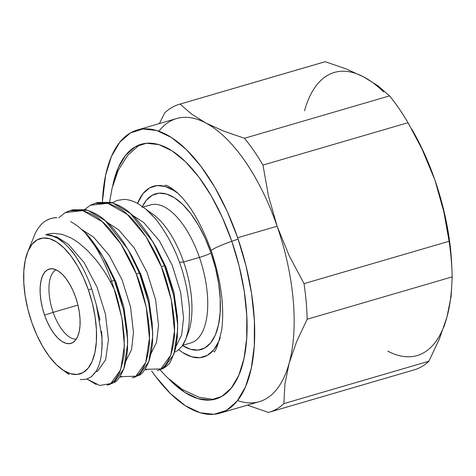 <?xml version="1.0" encoding="UTF-8"?>
<svg xmlns="http://www.w3.org/2000/svg" width="476" height="476" viewBox="0 0 476 476"><rect width="100%" height="100%" fill="white"/><g stroke="black" fill="none" stroke-linecap="round" stroke-linejoin="round"><path stroke-width="0.71" d="M56.001 269.767A36.325 16.434 -106.3 0 0 53.151 312.339L44.566 315.118A38.717 17.517 73.7 0 1 51.634 268.738A38.717 17.517 73.7 0 1 75.648 297.321L72.888 290.39L69.639 284.065L66.027 278.591L62.183 274.182L58.256 270.999L54.407 269.172L50.771 268.773L47.499 269.809L44.708 272.242L42.513 275.985L40.99 280.888L40.198 286.76L40.18 293.389L40.924 300.505L42.406 307.841L44.566 315.118L47.326 322.05L50.575 328.375L54.187 333.849L58.03 338.257L61.957 341.441L65.807 343.267L69.442 343.666L72.715 342.631L75.505 340.197L77.701 336.455L79.224 331.552L80.016 325.679L80.033 319.051L79.29 311.935L77.808 304.598L75.648 297.321A38.717 17.517 73.7 0 1 73.149 342.369A38.717 17.517 73.7 0 1 44.566 315.118L53.151 312.339A36.325 16.434 73.7 0 1 56.001 269.767M77.933 305.098L53.151 312.339L77.933 305.098M219.823 413.204L259.277 401.679A147.483 66.729 -106.3 0 0 289.116 363.301A147.483 66.729 -106.3 0 0 277.121 226.225L237.673 237.75A147.483 66.729 73.7 0 1 219.823 413.204A147.483 66.729 73.7 0 1 151.707 371.072L155.92 376.885L170.563 393.694L185.509 405.808L200.182 412.769L214.027 414.304L226.499 410.36L237.125 401.078L245.497 386.827L251.298 368.15L254.297 345.76L254.38 320.526L251.548 293.412L245.908 265.459L237.673 237.75L277.121 226.225A147.483 66.729 -106.3 0 0 205.918 123.034L191.364 113.925L180.118 104.077A160.388 72.566 -106.3 0 0 164.738 112.877L159.418 123.558L164.738 112.877A160.388 72.566 73.7 0 1 179.315 104.298A160.388 72.566 73.7 0 1 180.118 104.077L325.173 61.696L345.838 68.8L363.729 76.934A147.483 66.729 -106.3 0 0 304.521 110.825M112.723 185.705A132.733 60.053 73.7 0 1 141.241 144.234A132.733 60.053 73.7 0 1 231.752 241.136A132.733 60.053 73.7 0 1 215.688 399.049A132.733 60.053 73.7 0 1 169.325 379.455L184.807 392.391L198.01 398.656L210.469 400.036L221.697 396.484L231.259 388.136L238.797 375.308L244.015 358.499L246.711 338.353L246.788 315.636L244.236 291.235L239.16 266.078L231.752 241.136L222.292 217.365L211.148 195.684L198.754 176.917L185.575 161.792L172.122 150.892L158.913 144.627L146.459 143.246L135.232 146.798L125.67 155.146L118.131 167.974L112.723 185.705M220.328 337.425A88.97 40.252 73.7 0 1 203.413 357.042A88.97 40.252 73.7 0 1 178.774 349.753L182.713 352.579L191.566 356.774L199.914 357.702L207.441 355.322L213.849 349.723L218.9 341.125L220.323 337.43M141.991 207.393A81.116 36.7 73.7 0 1 211.029 253A9.217 0.887 -19.1 0 1 199.438 257.421A71.9 32.529 -106.3 0 0 149.696 205.162M182.677 345.314L190.733 342.958A71.9 32.529 -106.3 0 0 199.438 257.421L183.659 262.032A71.9 32.529 73.7 0 1 186.729 336.324A71.9 32.529 -106.3 0 0 186.747 336.3M146.554 369.923L145.031 369.322L160.864 368.93L170.759 355.191L174.502 330.88L171.277 299.755L161.34 266.631C164.553 273.932 167.867 284.969 171.277 299.755C173.871 314.297 174.942 324.668 174.502 330.88C174.746 337.764 173.502 345.868 170.759 355.191C167.272 363.236 163.97 367.817 160.864 368.93M157.253 370.524L162.762 368.686C165.749 366.883 167.528 365.508 168.099 364.557C169.283 364.925 171.771 359.612 175.555 348.61L177.274 337.454L177.59 324.882C178.012 321.681 176.739 312.006 173.77 295.858C170.64 282.94 167.54 272.897 164.47 265.721L161.34 266.631L164.47 265.721C161.792 258.111 156.669 248.109 149.095 235.709C141.116 224.25 134.881 216.83 130.388 213.45C125.967 208.958 119.488 205.275 110.956 202.401L97.961 202.473L94.831 203.389L107.82 203.317C116.358 206.191 122.832 209.874 127.259 214.367C131.751 217.746 137.986 225.166 145.965 236.626C153.54 249.025 158.663 259.027 161.34 266.631L145.965 236.626L127.259 214.367L107.82 203.317L90.38 205.227L84.728 209.452L90.38 205.227L94.831 203.389M113.889 382.65C117.001 381.538 120.297 376.956 123.784 368.918C126.527 359.588 127.776 351.484 127.526 344.6C127.973 338.394 126.896 328.018 124.301 313.482C120.892 298.696 117.584 287.653 114.365 280.358L111.604 281.161L114.222 289.289C116.245 293.591 119.006 304.36 122.493 321.603L124.194 336.895L124.212 350.61C124.635 354.346 123.058 361.736 119.476 372.773L114.9 380.074C114.692 380.764 112.788 382.204 109.2 384.4L107.148 385.161L110.283 384.251M96.17 384.465L86.989 379.057L99.734 385.465L110.759 383.567L120.654 369.834L124.397 345.517L121.969 318.533L114.222 289.289L111.604 281.161L114.365 280.358C111.693 273.099 107.29 264.24 101.168 253.791C93.588 242.314 88.203 235.257 85.02 232.615C95.747 245.08 104.607 261.264 111.604 281.161C104.607 261.264 95.747 245.08 85.02 232.615L77.903 226.225L70.74 221.536L77.903 226.225L85.025 232.615L102.816 256.54L114.365 280.358L123.516 309.834L127.443 338.359L127.526 344.6L123.784 368.918L113.889 382.65L108.689 384.62M138.944 375.332C142.05 374.219 145.353 369.638 148.839 361.599C151.576 352.27 152.826 344.166 152.576 337.282C153.022 331.076 151.945 320.699 149.357 306.157C145.948 291.377 142.633 280.334 139.42 273.04L136.285 273.95C139.504 281.251 142.812 292.294 146.221 307.074C148.815 321.615 149.892 331.992 149.446 338.198C149.696 345.082 148.447 353.186 145.71 362.51C142.217 370.554 138.921 375.136 135.809 376.248M121.499 377.248L119.976 376.641L135.809 376.248L145.71 362.51L149.446 338.198L146.221 307.074L136.285 273.95L139.42 273.04C136.743 265.43 131.62 255.428 124.046 243.028C116.067 231.568 109.831 224.148 105.339 220.769C100.912 216.277 94.438 212.594 85.9 209.72L72.905 209.791L69.776 210.707L82.77 210.636C91.303 213.51 97.782 217.193 102.203 221.685C106.701 225.065 112.937 232.484 120.916 243.944C128.484 256.344 133.613 266.346 136.285 273.95L120.916 243.944L102.203 221.685L82.77 210.636L65.331 212.546L58.697 217.77L65.331 212.546L69.776 210.707M174.573 352.234L177.697 350.574L182.034 346.236C184.652 342.607 186.598 337.835 187.871 331.909L189.216 322.359L189.454 311.482C189.745 308.525 188.776 300.487 186.544 287.367C188.758 300.35 189.728 308.388 189.454 311.482L189.216 322.359L187.871 331.909L185.676 339.394L181.862 346.468M185.676 339.394L188.008 333.402A71.9 32.529 -106.3 0 0 183.659 262.032L179.428 262.222L183.659 262.032A71.9 32.529 -106.3 0 0 153.26 214.456L138.73 204.109C133.548 201.068 128.609 199.504 123.921 199.414C128.681 199.515 133.613 201.08 138.73 204.109M168.034 237.328C173.383 247.222 177.179 255.523 179.428 262.222C177.161 255.469 173.359 247.169 168.034 237.328C161.572 226.689 156.872 219.977 153.95 217.199L146.418 209.696M151.362 214.384L153.95 217.199M117.084 200.438L123.921 199.414M99.645 318.343L96.336 304.872L91.684 288.765L88.423 290.009A70.531 31.91 73.7 0 1 93.344 358.238A70.531 31.91 73.7 0 1 61.612 369.102A70.531 31.91 73.7 0 1 31.791 322.43A70.531 31.91 73.7 0 1 27.519 252.417A70.531 31.91 73.7 0 1 88.423 290.009L91.684 288.765C81.099 257.611 61.208 233.978 45.821 234.769L46.678 234.489M91.576 376.534L95.979 371.417C98.609 367.133 100.412 361.576 101.382 354.733L102.185 343.714L101.62 331.48M110.319 281.655L111.604 281.161L110.319 281.655L114.222 289.295L110.319 281.655C107.017 275.182 102.191 267.869 95.843 259.712C101.834 267.316 106.66 274.628 110.319 281.655M87.727 250.727L95.843 259.712L87.727 250.727L79.218 243.301L74.934 240.285L79.218 243.301M62.064 234.347L70.662 237.756L62.064 234.347L53.728 233.341C49.623 233.68 46.987 234.156 45.821 234.769L51.759 235.656L57.971 238.506L64.278 243.212L67.443 246.259M44.994 221.376C48.391 218.978 52.402 217.752 57.019 217.699C53.163 217.526 49.153 218.752 44.994 221.376C42.037 223.089 38.931 226.755 35.676 232.365L27.519 252.417M439.764 338.014L428.9 361.242L283.845 403.624A160.388 72.566 73.7 0 1 269.273 412.204A160.388 72.566 73.7 0 1 268.47 412.424L247.377 405.153L268.47 412.424A160.388 72.566 -106.3 0 0 283.845 403.624L284.922 384.072L289.116 363.301A147.483 66.729 73.7 0 1 237.536 400.56M158.841 131.192A147.483 66.729 73.7 0 1 205.918 123.034A147.483 66.729 -106.3 0 0 176.554 118.548L137.106 130.073A147.483 66.729 73.7 0 1 237.673 237.75L227.165 211.338L214.783 187.246L201.009 166.392L186.366 149.589L171.419 137.475L156.741 130.513L142.901 128.978L130.43 132.923L119.803 142.199L111.426 156.455L105.63 175.132L102.411 201.651A147.483 66.729 73.7 0 1 137.106 130.073M269.273 412.204L414.328 369.822A160.388 72.566 -106.3 0 0 428.9 361.242A160.388 72.566 73.7 0 1 413.519 370.048M387.72 351.086A147.483 66.729 -106.3 0 0 446.928 317.195L443.87 327.083M31.791 322.43L27.852 309.174L25.157 295.804L23.8 282.839L23.842 270.773L25.276 260.063L28.048 251.132L32.053 244.313L37.134 239.88L43.102 237.994L49.718 238.726L56.739 242.052L63.885 247.847L70.888 255.886L77.475 265.858L83.395 277.377L88.423 290.009L92.362 303.266L95.057 316.635L96.414 329.6L96.372 341.667L94.938 352.377L92.165 361.308L88.161 368.127L83.08 372.559L77.112 374.445L70.496 373.714L63.475 370.387L56.329 364.592L49.325 356.554L42.739 346.582L36.819 335.062L31.791 322.43M148.351 211.421A71.9 32.529 73.7 0 1 183.659 262.032L199.438 257.421A71.9 32.529 -106.3 0 0 150.41 204.936L143.139 207.06M191.453 342.732A71.9 32.529 -106.3 0 0 199.438 257.421A9.217 0.887 160.9 0 0 211.029 253A81.116 36.7 73.7 0 1 217.151 330.029A81.116 36.7 73.7 0 1 182.516 345.546M137.504 203.413L143.074 193.559L149.488 187.96L157.009 185.58L165.362 186.509L174.216 190.703L178.321 193.661A88.97 40.252 73.7 0 0 153.516 186.241A88.97 40.252 73.7 0 0 137.504 203.413M182.338 345.433L190.412 349.259L198.022 350.104L204.882 347.932L210.725 342.833L215.336 334.991L218.52 324.721L220.174 312.411L220.215 298.529L218.657 283.613L215.557 268.244L211.029 253L205.245 238.476L198.438 225.225L190.864 213.754L182.808 204.513L174.591 197.849L166.517 194.024L158.907 193.179L152.046 195.344L146.197 200.45L142.401 206.525M411.692 129.002L420.481 145.37L434.933 180.118L445.346 217.175L451.016 254.017L451.795 266.173M451.557 288.129C450.861 298.845 449.32 308.531 446.928 317.195C444.536 325.858 441.377 333.2 437.45 339.227M344.654 71.245C350.764 71.525 357.119 73.423 363.729 76.934C370.34 80.444 376.968 85.454 383.626 91.957M76.273 339.15A36.325 16.434 73.7 0 1 53.151 312.339A36.325 16.434 -106.3 0 0 76.273 339.15M377.652 85.579L389.529 95.89L244.48 138.272L223.809 131.168L205.918 123.034A147.483 66.729 73.7 0 1 277.121 226.225L268.47 195.957L262.972 165.077A160.388 72.566 -106.3 0 0 244.48 138.272A160.388 72.566 73.7 0 1 262.972 165.077L408.027 122.695A160.388 72.566 -106.3 0 0 389.529 95.89L244.48 138.272L223.809 131.168L205.918 123.034L191.364 113.925L180.118 104.077L325.173 61.696A160.388 72.566 -106.3 0 0 324.37 61.922L179.315 104.298M71.358 210.309L87.685 210.219L105.339 220.769L127.871 249.222L139.42 273.04L148.571 302.51L152.493 331.04L152.576 337.282L148.839 361.599L138.944 375.332L133.744 377.301M96.408 202.99L112.741 202.901L130.388 213.45L152.921 241.903L164.47 265.721L173.621 295.191L177.548 323.722L177.631 329.963L173.889 354.281L163.994 368.013L158.794 369.983M177.548 323.722L177.245 315.933L173.889 291.99L165.94 267.072L156.8 248.514L152.921 241.903M152.493 331.04L152.195 323.252L148.833 299.309L140.89 274.39L131.751 255.838L127.871 249.222M127.443 338.359L127.14 330.57L123.784 306.627L115.835 281.709L106.695 263.157L102.816 256.54M102.09 337.889L96.336 304.872L102.102 338.252M91.684 288.765L96.336 304.872L100.014 320.241M101.929 335.092L102.001 348.61M94.831 373.113L90.856 377.081L86.239 379.283L80.218 379.58M176.037 346.373L181.642 334.937L183.575 317.885L180.648 292.383L172.205 265.239L159.287 240.66L143.633 222.441L132.126 215.027L143.633 222.441L159.287 240.66L172.205 265.239L180.648 292.383L183.575 317.885L181.642 334.937L176.037 346.373M150.987 353.692L156.586 342.256L158.526 325.203L155.598 299.701L147.149 272.564L134.238 247.978L118.578 229.759L107.07 222.346L118.578 229.759L134.238 247.978L147.149 272.564L155.598 299.701L158.526 325.203L156.586 342.256L150.987 353.692M125.938 361.01L131.537 349.574L133.47 332.522L130.543 307.026L122.1 279.882L109.182 255.297L93.528 237.084L81.92 229.622L93.528 237.084L109.182 255.297L122.1 279.882L130.543 307.026L133.47 332.522L131.537 349.574L125.938 361.01M95.599 372.012L97.77 370.959L105.624 359.749L108.421 339.84L105.493 314.344L97.044 287.201L84.133 262.615L68.473 244.402L57.007 237L45.821 234.769L57.007 237L68.473 244.402L84.133 262.615L97.044 287.201L105.493 314.344L108.421 339.84L105.624 359.749L97.77 370.959L95.599 372.012M70.555 249.698C72.614 251.56 76.505 257.361 82.229 267.095M74.934 240.285L70.662 237.756M186.544 287.367C184.23 276.883 181.862 268.506 179.428 262.222M117.203 200.396L112.3 202.764M452.022 271.481L451.748 265.138A147.483 66.729 -106.3 0 0 434.933 180.118L443.62 210.541L449.082 241.267A160.388 72.566 73.7 0 1 452.022 271.481A160.388 72.566 73.7 0 1 452.2 276.871A160.388 72.566 -106.3 0 0 449.082 241.267L304.033 283.642A160.388 72.566 73.7 0 1 307.145 319.247L452.2 276.871L451.129 296.417L446.928 317.195L439.378 338.966L428.9 361.242L283.845 403.624L284.922 384.072L289.116 363.301L296.673 341.53L307.145 319.247A160.388 72.566 -106.3 0 0 304.033 283.642L289.17 255.666L277.121 226.225A147.483 66.729 73.7 0 1 289.116 363.301L296.673 341.53L307.145 319.247L452.2 276.871L451.129 296.417L446.928 317.195M325.173 61.696L345.838 68.8L363.729 76.934L378.289 86.049L389.529 95.89A160.388 72.566 73.7 0 1 408.027 122.695L422.962 150.827L434.933 180.118A147.483 66.729 -106.3 0 0 412.264 129.99L422.962 150.827L434.933 180.118L443.62 210.541L449.082 241.267L304.033 283.642L289.17 255.666L277.121 226.225L268.47 195.957L262.972 165.077L408.027 122.695L409.324 124.914M238.149 239.142A23.967 2.309 160.9 0 0 211.29 250.882A23.967 2.309 -19.1 0 1 228.754 242.385M135.333 376.933L132.203 377.843M69.044 374.535L61.612 369.102M159.918 369.745L167.255 377.504L182.397 389.558L199.045 397.252L214.039 399.477M165.023 185.283C164.678 185.949 164.755 182.558 177.03 192.453C190.007 204.4 201.419 223.863 211.267 250.834C221.108 280.614 224.589 306.99 221.721 329.951C217.907 345.701 215.211 352.936 213.629 351.651M139.623 144.758L127.812 155.134L118.167 170.432L112.021 188.496L109.587 202.098"/></g></svg>
